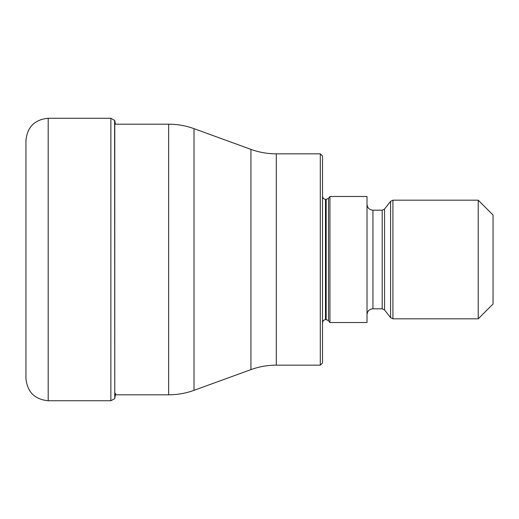 <?xml version="1.0" encoding="UTF-8"?>
<svg xmlns="http://www.w3.org/2000/svg" width="519" height="519" viewBox="0 0 519 519"><rect width="100%" height="100%" fill="white"/><g stroke="black" fill="none" stroke-linecap="round" stroke-linejoin="round"><path stroke-width="0.78" d="M25.95 259.5L25.95 378.5C27.267 392.007 34.682 399.422 48.196 400.739L48.196 118.261C34.682 119.578 27.267 126.993 25.95 140.5L25.95 259.5M115.406 124.19L114.77 120.551L114.77 398.449L115.64 393.415M320.294 365.155L322.52 362.93L322.52 156.07L320.294 153.845L320.294 365.155L276.283 365.155L276.283 153.845C267.564 153.832 259.117 152.346 250.924 149.375L250.924 369.625L194.009 390.34L194.009 128.66C185.815 125.689 177.362 124.203 168.649 124.19L168.649 394.81L114.77 394.81M329.935 322.52L329.935 196.48L367.004 196.48L367.004 322.52L329.935 322.52L328.508 320.697L328.508 198.303L329.935 196.48M478.22 318.815L493.05 303.985L493.05 215.015L478.22 200.185L478.22 318.815L392.922 318.815L392.922 200.185L390.586 201.327L390.586 317.673L392.922 318.815M114.77 120.551L110.871 118.261L110.871 400.739L48.196 400.739M114.602 120.285L114.77 398.449M328.508 198.303L326.172 199.445L326.172 319.555L325.484 319.555L325.484 199.445L323.408 198.589L322.52 196.48M382.205 308.805L384.547 309.947L384.547 209.053L382.205 210.195L382.205 308.805L372.94 308.805L372.94 210.195C369.333 209.845 367.361 207.866 367.004 204.265M110.871 400.739L114.602 398.715M110.871 118.261L48.196 118.261M168.649 124.19L114.77 124.19M168.649 394.81C177.362 394.797 185.815 393.311 194.009 390.34M276.283 365.155C267.564 365.168 259.117 366.654 250.924 369.625M320.294 153.845L276.283 153.845M325.484 319.555L323.408 320.411L322.52 322.52M328.508 320.697L326.172 319.555M326.172 199.445L325.484 199.445M372.94 308.805C369.333 309.155 367.361 311.134 367.004 314.735M384.547 309.947L390.586 317.673M478.22 200.185L392.922 200.185M384.547 209.053L390.586 201.327M382.205 210.195L372.94 210.195M250.924 149.375L194.009 128.66"/></g></svg>
